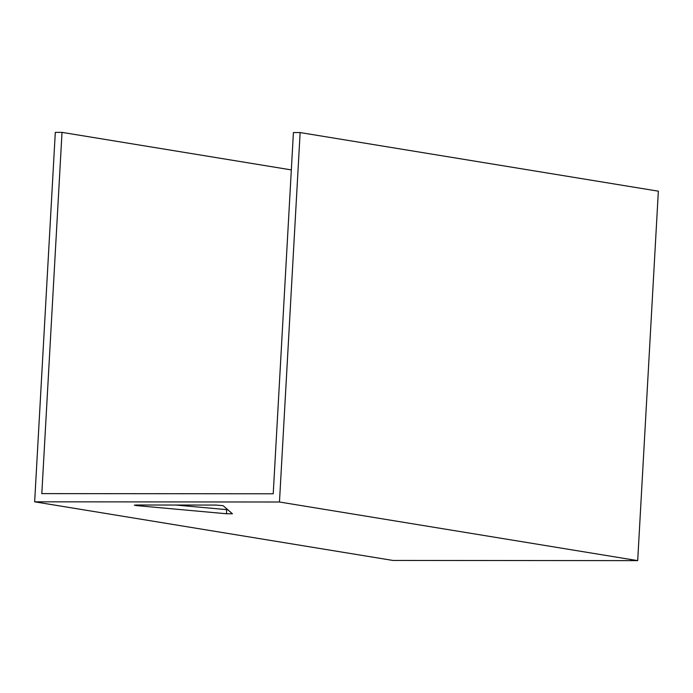 <?xml version="1.0" encoding="UTF-8"?>
<svg xmlns="http://www.w3.org/2000/svg" width="693" height="693" viewBox="0 0 693 693"><rect width="100%" height="100%" fill="white"/><g stroke="black" fill="none" stroke-linecap="round" stroke-linejoin="round"><path stroke-width="1.04" d="M136.989 505.639L134.295 505.18L136.071 505.006L216.207 505.067L223.12 505.682L232.441 513.782L226.464 513.756L136.989 505.639L137.023 505.006M175.849 505.041L227.798 509.736M226.464 513.756L226.698 509.65M62.015 132.372L55.301 132.372L34.65 501.819L279.47 502.009L637.699 560.628L658.35 191.181L300.13 132.562L293.416 132.554L273.224 493.788L41.814 493.615L62.015 132.372L291.329 169.906M300.13 132.562L279.47 502.009M637.699 560.628L392.87 560.438L34.65 501.819"/></g></svg>
